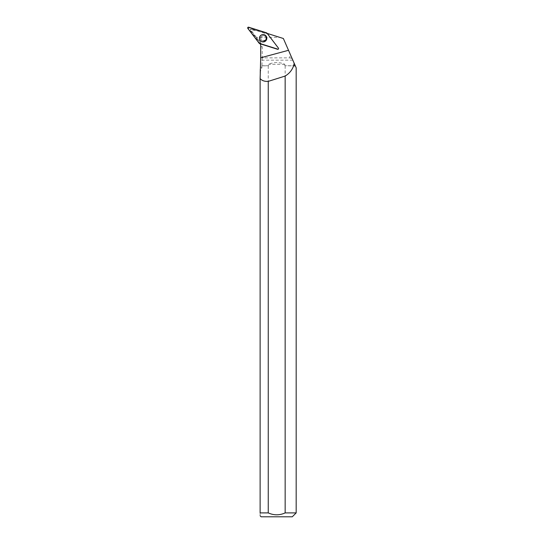 <?xml version="1.0" encoding="UTF-8"?>
<svg xmlns="http://www.w3.org/2000/svg" width="544" height="544" viewBox="0 0 544 544"><rect width="100%" height="100%" fill="white"/><g stroke="black" fill="none" stroke-linecap="round" stroke-linejoin="round"><path stroke-width="0.41" stroke-dasharray="2.72 2.04" d="M261.297 36.808A2.727 2.72 -72.5 0 0 262.698 40.97A2.727 2.72 -72.5 0 0 266.111 39.188A2.727 2.72 -72.5 0 0 261.297 36.808M267.056 33.49L278.487 48.45A0.367 0.367 107.5 0 1 278.086 49.028L260.161 43.37A0.367 0.367 107.5 0 1 259.978 43.248L248.547 28.288A0.367 0.367 107.5 0 1 248.948 27.71L266.88 33.368A0.367 0.367 107.5 0 1 267.056 33.49L266.982 33.123M250.879 29.662L251.437 29.043L250.879 28.866L250.288 29.709L256.618 30.675L265.18 33.374A8.187 8.153 -72.5 0 0 267.247 33.742L278.487 48.45A0.367 0.367 -72.5 0 1 278.562 48.688L278.569 48.572A0.734 0.734 -72.5 0 0 278.419 48.11L278.412 48.076M260.352 41.936L262.215 46.988L262.215 57.868L289.85 57.868L289.85 53.339L283.37 38.502L279.793 37.373L256.387 37.373L260.352 41.936L259.406 41.643L250.288 29.709M256.387 37.373L250.655 29.825M279.793 37.373L270.001 34.286L266.839 33.898M262.215 57.868L261.922 65.878L268.593 65.729L261.902 65.729M295.263 65.729L284.818 65.729L295.324 65.878L292.094 58.487L289.85 57.868M292.835 60.173L261.902 60.173M284.818 65.729L284.818 64.301C279.405 61.934 273.999 61.934 268.593 64.301L268.593 65.729M261.922 65.878L261.922 67.476L260.12 72.243L260.12 512.904L268.246 512.904L268.246 65.878M260.8 38.372A2.727 2.72 107.5 0 1 264.336 35.768A2.727 2.72 107.5 0 1 266.111 39.188A2.727 2.72 107.5 0 1 260.8 38.372M277.569 49.286L278.086 49.028A0.367 0.367 -72.5 0 0 278.508 48.872L278.446 48.967A0.734 0.734 -72.5 0 1 277.617 49.259L278.086 49.028L260.46 43.466A8.187 8.153 -72.5 0 0 259.406 41.643M278.508 48.872A0.367 0.367 -72.5 0 0 278.562 48.688L278.569 48.586A0.734 0.734 -72.5 0 1 278.453 48.96L278.508 48.872M265.18 33.374L250.879 28.866M251.437 29.043L256.618 30.675M295.324 65.878L296.174 67.823M285.158 65.878L285.158 512.904L296.174 512.904M260.277 43.833A8.187 8.153 -72.5 0 0 260.263 43.792L260.46 43.466M267.247 33.742L278.419 48.11M277.617 49.259L260.263 43.792M289.85 53.339L292.094 58.487M261.134 516.8L292.278 516.8M260.12 512.904C260.12 516.657 260.12 516.657 260.12 512.904M285.158 512.904C279.507 515.426 273.87 515.426 268.246 512.904M266.839 38.257A3.692 3.679 -72.5 0 0 259.651 37.148A3.692 3.679 -72.5 0 0 263.867 41.874A3.692 3.679 -72.5 0 0 266.839 38.257M260.12 69.414L260.12 72.243M284.818 64.301L268.593 64.301M270.001 34.286L267.879 33.612M248.948 27.71L248.669 27.2M266.601 32.851L266.88 33.368M259.978 43.248L259.257 43.364M247.826 28.41L248.547 28.288M259.638 43.636L260.161 43.37M265.669 35.571L265.717 35.618C267.029 37.087 267.179 38.665 266.172 40.358A3.658 3.645 107.5 0 1 259.712 37.169A3.658 3.645 107.5 0 1 265.717 35.618A3.658 3.645 107.5 0 1 266.172 40.358L263.677 41.895M266.118 40.31A3.563 3.55 -72.5 0 0 263.527 34.728A3.563 3.55 -72.5 0 0 259.998 39.78A3.563 3.55 -72.5 0 0 266.118 40.31M265.676 39.909A2.727 2.72 107.5 0 1 262.63 40.95A2.727 2.72 107.5 0 1 261.229 36.788A2.727 2.72 107.5 0 1 264.268 35.748A2.727 2.72 107.5 0 1 265.676 39.909M259.59 38.277A3.652 3.638 107.5 0 1 265.866 35.748A3.652 3.638 107.5 0 1 263.935 41.861A3.652 3.638 107.5 0 1 259.59 38.277M260.773 38.359A2.727 2.72 107.5 0 1 264.316 35.761A2.727 2.72 107.5 0 1 266.084 39.182A2.727 2.72 107.5 0 1 260.773 38.359M259.719 38.291A3.556 3.543 107.5 0 1 265.037 35.21A3.556 3.543 107.5 0 1 265.023 41.364A3.556 3.543 107.5 0 1 259.719 38.291M262.215 46.988L260.719 46.512M261.922 67.476L260.556 67.048M265.656 39.909L262.698 40.97C268.138 40.644 266.077 35.639 264.316 35.761L264.268 35.748C265.921 36.19 266.383 37.577 265.656 39.909M263.867 41.874L263.935 41.861C266.948 40.569 267.594 38.536 265.866 35.748L265.819 35.7"/><path stroke-width="0.82" d="M278.412 48.076L266.982 33.123A0.775 0.768 -72.5 0 0 266.601 32.851L248.669 27.2A0.775 0.768 -72.5 0 0 247.826 28.41L259.257 43.364A0.775 0.768 -72.5 0 0 259.638 43.636L277.569 49.286A0.775 0.768 -72.5 0 0 278.412 48.076M260.107 36.128A3.692 3.679 -72.5 0 0 263.677 41.895A3.692 3.679 -72.5 0 0 265.669 35.571A3.692 3.679 -72.5 0 0 260.107 36.128M293.474 65.729L295.263 65.729L296.174 67.823L296.174 512.904L285.158 512.904L285.158 76.051C289.299 73.535 292.101 70.142 293.57 65.878L294.188 63.281L283.37 38.502L267.879 33.612A8.187 8.153 -72.5 0 1 267.376 33.64M285.158 76.051A386.206 29.471 -15 0 1 268.246 81.369C264.636 81.6 261.929 80.662 260.12 78.554L260.698 57.78L288.524 50.3M293.57 65.878L295.324 65.878M260.698 57.78L260.719 46.512A8.187 8.153 -72.5 0 0 260.277 43.833M294.188 63.281L295.263 65.729M268.246 81.369L268.246 512.904L260.12 512.904L260.12 78.554M296.174 512.904L292.278 516.8L261.134 516.8L260.12 515.794M268.246 512.904C273.884 515.433 279.521 515.433 285.158 512.904M260.12 512.904C260.12 516.657 260.12 516.657 260.12 512.904M259.257 43.364L277.562 49.286C278.426 49.286 278.705 48.885 278.412 48.076L266.982 33.123L248.676 27.2C247.812 27.2 247.527 27.601 247.826 28.41L259.257 43.364"/></g></svg>
